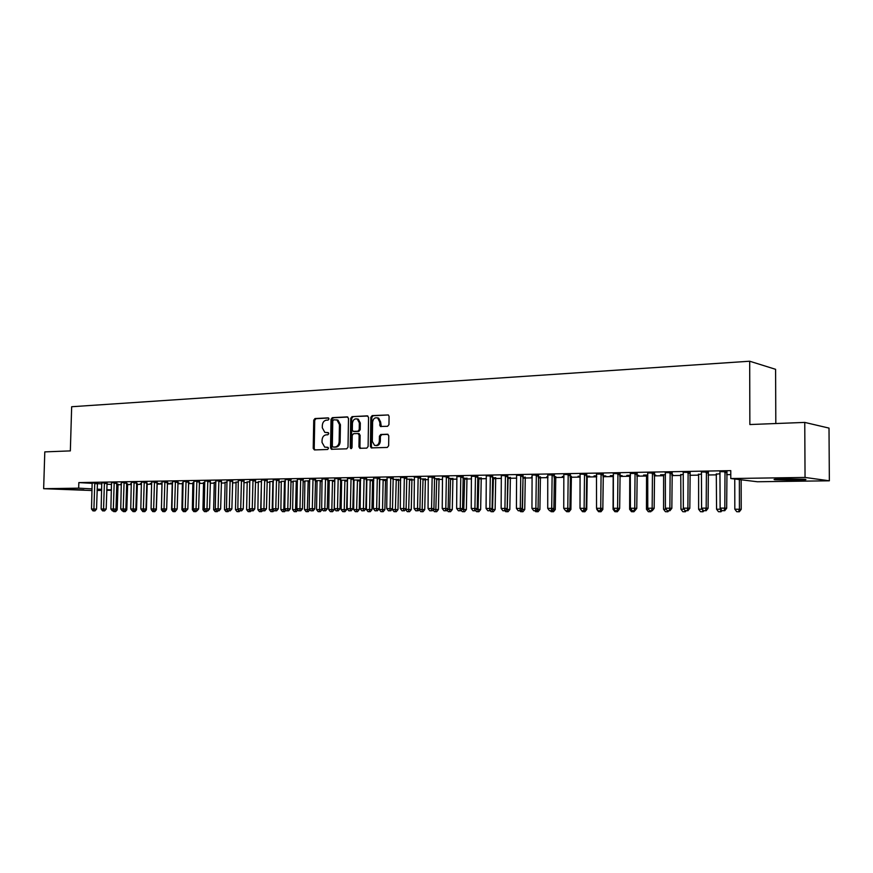 <?xml version="1.0" encoding="UTF-8"?>
<svg xmlns="http://www.w3.org/2000/svg" width="873" height="873" viewBox="0 0 873 873"><rect width="100%" height="100%" fill="white"/><g stroke="black" fill="none" stroke-linecap="round" stroke-linejoin="round"><path stroke-width="1.31" d="M329.012 418.931L328.161 417.872L314.989 418.549L313.734 420.175L313.221 448.406L314.422 449.933L327.604 449.486L328.499 448.34L327.91 447.314L324.701 447.118L322.028 442.415L322.072 440.057C322.366 436.991 323.73 435.256 326.142 434.841L327.866 434.776L328.761 433.63L328.204 432.615L324.832 432.386L322.29 427.77L322.333 425.402C322.628 422.336 323.981 420.59 326.404 420.164L328.117 420.077L329.012 418.931M795.227 480.237L775.104 479.79C772.19 479.342 775.355 479.026 784.609 478.841L804.895 479.277C807.809 479.735 804.59 480.052 795.227 480.237M83.895 489.917L65.311 489.349L83.895 489.917M387.601 426.297L388.954 424.605L389.074 416.366L388.365 414.948L372.182 415.603L370.85 417.294L370.392 446.409L371.221 447.893L387.285 447.445L388.649 445.765L388.791 435.791L387.481 434.219L380.781 434.492L379.428 436.173L379.351 441.094C378.838 444.51 377.223 445.917 374.495 445.317L372.313 441.356L372.607 422.172C373.186 418.614 374.877 417.229 377.682 418.003L379.646 421.834L380.355 426.482L387.601 426.297M730.777 478.535L805.048 477.444L829.35 480.805L757.393 481.754L730.777 478.535L730.766 470.634L78.832 482.594L78.668 488.171L92.091 488.88M92.047 490.517L43.65 488.694L44.796 451.887L70.342 450.894L71.662 406.731L749.689 361.226L749.863 424.54L804.753 422.412L805.048 477.444M43.65 488.694L78.668 488.171M348.491 418.418L347.247 416.89L332.318 417.654L331.042 419.302L330.54 447.794L331.38 449.279L346.712 448.831L348.011 447.183L348.491 418.418M352.037 416.639L367.282 415.854L368.559 417.403L368.111 446.485L366.78 448.144L359.774 448.286L358.945 446.801L359.13 435.06L357.865 433.51L353.554 433.685L352.245 435.343L352.037 447.522L350.826 448.624L350.248 447.587L350.728 418.309L352.037 416.639L367.893 416.017M775.813 423.536L775.595 369.312L749.689 361.226M708.309 472.118L701.325 471.977M720.083 473.788L716.395 474.104M672.112 472.773L665.226 472.62M683.363 474.41L680.842 474.705M637.094 473.395L630.393 473.515M647.842 475.01L643.587 475.087L646.413 475.283L646.544 475.981L646.467 509.286L648.584 509.286M654.226 475.152L655.71 475.13L654.226 474.967M603.188 473.995L596.586 474.115M613.468 475.599L610.325 475.654L613.064 475.85L613.184 476.538L613.064 509.319L614.145 509.319M619.775 475.741L622.198 475.698L619.775 475.49M570.353 474.585L563.74 474.443M580.152 476.407L578.09 476.2L580.152 476.407M587.125 476.287L589.712 476.243L586.416 476.058M538.532 475.152L532.006 475.021M555.697 476.822L554.093 476.603M547.938 476.713L546.825 476.734L547.938 476.833M507.671 475.709L501.233 475.567M525.208 477.335L522.763 477.138M477.749 476.243L471.475 476.352M495.624 477.837L492.383 477.651M448.711 476.756L442.436 476.625M466.891 478.317L462.908 478.153M420.513 477.258L414.315 477.138M438.988 478.786L434.296 478.644M393.123 477.749L387.001 477.629M411.86 479.244L406.512 479.113M366.518 478.229L360.527 478.306M385.484 479.692L387.154 479.67M379.526 479.572L387.154 479.626M340.645 478.688L334.675 478.568M359.84 480.128L360.604 480.117M353.292 480.139L354.045 480.194M353.292 480.019L360.614 479.997M315.491 479.135L309.588 479.015M327.79 480.51L329.154 480.608M327.79 480.456L334.806 480.357M291.015 479.572L285.242 479.626M309.719 480.761L304.928 481.012M267.203 479.997L261.485 480.052M285.307 481.176L281.346 481.405M244.014 480.412L238.362 480.456M261.551 481.58L258.364 481.787M221.426 480.816L215.838 480.859M238.427 481.972L235.983 482.169M199.426 481.209L193.904 481.241M215.904 482.354L214.169 482.529M177.983 481.59L172.516 481.623M199.251 482.834L199.961 482.824L199.251 482.78M193.97 482.725L192.889 482.889M157.085 481.961L151.673 481.983M177.808 483.195L179.118 483.173L177.808 483.096M172.581 483.096L170.453 483.129L172.145 483.227M136.701 482.322L131.354 482.343M157.162 483.544L158.777 483.522L156.911 483.413M151.738 483.446L150.254 483.467L151.727 483.555M116.818 482.682L111.515 482.704M137.345 483.882L136.526 483.718M131.408 483.795L130.546 483.806L131.408 483.86M97.405 483.031L92.167 483.042M118.019 484.209L116.644 484.046M78.832 482.594L92.232 483.347M97.274 483.642L101.846 483.904M106.888 484.188L111.569 484.45M117.877 484.755L121.412 484.69M127.491 484.591L131.387 484.526M137.214 484.428L141.491 484.362M147.057 484.264L151.716 484.188M157.02 484.1L162.04 484.024L161.385 509.745L162.083 509.745M167.278 483.937L172.221 483.849L171.577 509.734L172.581 509.734M177.797 483.762L182.533 483.686M188.448 483.587L192.977 483.511M199.23 483.402L203.54 483.336L202.929 509.701L204.904 509.701M210.164 483.227L214.245 483.151L213.634 509.701L215.958 509.69M221.229 483.042L225.092 482.976L224.492 509.69L227.166 509.679M232.447 482.856L236.07 482.791L235.481 509.679L238.253 509.341M243.807 482.671L247.19 482.616L246.612 509.668L249.416 509.657L249.427 508.915M255.331 482.474L258.452 482.42M266.996 482.278L269.866 482.234L269.31 509.646L272.19 509.636L272.911 481.383M278.825 482.092L281.433 482.049M290.807 481.885L293.153 481.852L292.619 509.625L295.576 509.614L296.274 480.99M302.964 481.689L305.026 481.656M315.284 481.481L317.052 481.459L316.55 509.603L319.583 509.592L320.26 480.587M327.768 481.274L329.252 481.252L328.75 509.581L331.827 509.581L332.504 480.368M340.437 481.067L341.616 481.045L341.125 509.57L344.246 509.57L344.9 480.161M353.281 480.859L354.143 480.837M359.676 480.75L360.604 480.739M366.3 480.641L366.846 480.63L366.387 509.548L369.595 509.548L370.228 479.735M372.411 480.543L373.775 480.521M379.515 480.423L379.286 509.537L382.538 509.537L383.16 479.517M385.32 480.325L387.143 480.292M398.415 480.106L400.707 480.074M411.685 479.888L414.457 479.844M425.151 479.67L428.425 479.615M438.803 479.441L442.589 479.375M452.661 479.212L456.961 479.135M466.717 478.982L471.562 478.895M480.968 478.742L486.37 478.655M495.438 478.502L501.408 478.404M510.116 478.262L516.685 478.153M525.022 478.011L532.192 477.891M540.147 477.76L547.938 477.629M555.501 477.509L563.936 477.367M571.095 477.247L580.185 477.105M586.918 476.985L596.695 476.822M602.992 476.723L613.184 476.549M619.775 476.44L629.739 476.276L629.629 509.297L631.223 509.297M636.854 476.167L646.544 476.003M654.226 475.872L663.622 475.72M671.872 475.578L680.973 475.436M689.823 475.283L698.607 475.141L698.618 509.232L702.416 509.232M708.068 474.988L716.537 474.847M726.62 474.672L730.777 474.606M127.622 484.046L126.53 483.871M121.423 483.958L120.867 483.969L121.423 484.002M107.052 482.856L101.781 482.867M147.199 483.718L146.653 483.566M141.502 483.62L140.335 483.642L141.502 483.707M126.694 482.507L121.369 482.529M167.289 483.38L168.882 483.347L167.3 483.249M162.094 483.271L160.294 483.304L161.963 483.402M146.828 482.147L141.448 482.169M188.459 483.02L189.474 482.998L188.459 482.944M183.199 482.911L182.457 483.064M167.474 481.776L162.029 481.809M204.86 482.54L203.464 482.704M188.633 481.394L183.144 481.427M227.089 482.169L225.005 482.343M210.36 481.012L204.795 481.045M249.918 481.776L247.103 481.983M232.644 480.619L227.024 480.652M273.358 481.383L269.779 481.601M255.527 480.205L249.842 480.259M297.431 480.968L293.055 481.209M279.022 479.79L273.282 479.844M315.295 480.696L316.964 480.816M315.295 480.663L322.181 480.554M303.171 479.353L297.3 479.233M340.448 480.325L341.616 481.034M340.448 480.237L347.618 480.183M327.975 478.917L322.104 478.982M372.575 479.91L373.786 479.888M366.311 479.801L373.786 479.812M353.489 478.459L347.541 478.535M398.579 479.473L392.926 479.342M379.722 477.989L373.709 478.077M425.326 479.015L420.306 478.884M406.72 477.509L400.631 477.607M452.836 478.557L448.504 478.404M434.503 477.007L428.348 477.116M481.154 478.077L477.542 477.902M463.116 476.505L456.775 476.614M510.312 477.586L507.464 477.4M492.601 475.971L486.206 475.84M540.343 477.073L538.314 476.876M532.192 476.974L531.548 476.985L532.192 477.051M522.982 475.436L516.5 475.294M571.291 476.56L570.124 476.331M563.936 476.44L562.332 476.462L563.936 476.625M554.311 474.868L547.84 474.988M596.695 475.883L594.077 475.927L596.695 476.123M603.199 476.014L605.818 475.971L602.959 475.774M586.634 474.29L579.988 474.159M630.524 475.305L626.825 475.37L629.608 475.567L629.739 476.265M636.854 475.447L638.818 475.414L636.864 475.196M620.005 473.701L613.261 473.559M665.455 474.716L660.61 474.792L663.491 474.999L663.622 475.698L663.567 509.265L666.23 509.265M671.872 474.857L672.876 474.836L671.872 474.726M654.455 473.09L647.624 472.937M701.565 474.094L698.476 474.41M690.063 472.446L683.123 472.304M726.86 471.791L719.832 471.638M804.753 422.412L829.012 428.097L829.35 480.805M111.406 490.255L106.713 490.32M101.661 490.386L97.067 490.451M97.11 489.142L101.694 489.382M106.735 489.655L111.417 489.895M359.076 433.641L359.054 434.492M328.357 432.702L327.179 432.746M328.062 447.391L326.917 447.423M328.641 418.025L315.993 418.68L314.727 420.306L314.215 448.504L314.924 449.911M347.836 417.043L333.311 417.785L332.035 419.433L331.533 447.904L332.253 449.322M333.661 419.804L332.766 420.961L332.329 445.994L332.919 447.02L335.014 447.009C337.469 446.616 338.844 444.87 339.15 441.771L339.433 424.594L337.011 420.011L333.661 419.804M333.988 447.151L333.191 447.074M336.552 419.837L337.993 420.142L340.426 424.714L340.132 441.88C339.837 444.968 338.462 446.714 336.007 447.107L334.184 447.172M358.628 433.63L360.113 435.18L359.927 446.911L360.669 448.351M353.019 416.781L351.71 418.44L351.535 448.536M359.327 422.881L357.33 419.051C354.613 418.374 352.987 419.76 352.441 423.219L352.332 429.898L353.118 431.349L357.908 431.251L359.218 429.592L359.327 422.881L360.309 423.012L358.301 419.182L356.937 418.898M354.242 431.524L353.587 431.448M360.309 423.012L360.2 429.712L358.879 431.382L354.569 431.568M377.201 417.796L378.653 418.134L380.617 421.965L381.283 426.581M375.837 445.557C378.402 445.83 379.908 444.379 380.322 441.203L379.351 441.094M388.059 434.35L381.752 434.612L380.399 436.293L380.322 441.203M388.387 414.959L373.153 415.744L371.822 417.425L371.374 446.507L372.127 447.958M115.323 509.81L117.178 509.887L118.051 484.1M113.676 511.6L115.651 511.643L113.119 510.891M114.636 510.607L114.636 511.611M117.178 509.887L115.651 511.643M94.786 482.878L93.913 509.024L91.512 509.024L92.145 482.922M97.449 482.911L96.532 509.123L93.913 509.024L93.924 510.869L92.964 510.869L94.982 510.912L93.924 510.869M94.982 510.912L96.532 509.123M91.512 509.024L92.964 510.869M125.199 509.821L126.792 509.876L127.654 483.937M123.279 511.611L125.265 511.643L122.711 510.88M126.727 482.387L125.843 509.079L124.261 510.901L122.22 510.869L124.261 510.901L124.239 511.611M126.792 509.876L125.265 511.643M135.206 509.821L136.526 509.865L137.388 483.762M132.991 511.611L134.988 511.643L132.412 510.869M133.984 510.901L133.973 511.611M136.526 509.865L134.988 511.643M104.433 482.704L103.56 509.014L101.137 509.014L101.759 482.747M107.084 482.736L106.19 509.112L103.56 509.014L103.571 510.869L102.599 510.869L104.618 510.901L103.571 510.869M104.618 510.901L106.19 509.112M101.137 509.014L102.599 510.869M114.199 482.529L113.337 509.003L110.882 509.003L111.493 482.573M116.851 482.562L115.956 509.09L113.337 509.003L113.337 510.869L112.355 510.869L114.385 510.901L113.337 510.869M114.385 510.901L115.956 509.09M110.882 509.003L112.355 510.869M145.322 509.821L146.38 509.854L147.231 483.598M142.823 511.611L144.831 511.643L142.823 511.611L141.371 509.767M143.827 510.901L143.816 511.611M146.38 509.854L144.831 511.643M155.58 509.821L156.343 509.854L157.195 483.424M152.775 511.611L154.794 511.654L152.775 511.611L151.313 509.756M153.801 510.891L153.779 511.611M156.343 509.854L154.794 511.654M124.086 482.354L123.224 508.981L120.736 508.992L121.336 482.398M123.213 510.869L123.224 508.981L125.843 509.079M120.736 508.992L122.22 510.869M134.093 482.169L133.242 508.97L130.721 508.97L131.31 482.223M136.734 482.202L135.85 509.068L133.242 508.97L133.22 510.858L132.216 510.858L134.267 510.901L133.22 510.858M134.267 510.901L135.85 509.068M130.721 508.97L132.216 510.858M165.957 509.821L166.459 509.243M161.931 483.271L162.04 484.002M162.858 511.611L164.877 511.654L162.858 511.611L161.385 509.745M163.895 510.891L163.873 511.611M166.437 509.843L164.877 511.654M144.231 481.994L143.379 508.959L140.837 508.959L141.415 482.038M146.871 482.016L145.987 509.057L143.379 508.959L143.347 510.858L142.332 510.858L144.394 510.901L143.347 510.858M144.394 510.901L145.987 509.057M140.837 508.959L142.332 510.858M172.112 483.096L172.221 483.838M173.061 511.611L175.091 511.654L173.061 511.611L171.577 509.734M174.109 510.869L174.087 511.622M176.662 509.832L175.091 511.654M154.488 481.809L153.648 508.937L151.073 508.948L151.64 481.852M157.129 481.831L156.245 509.035L153.648 508.937L153.604 510.858L152.579 510.858L154.652 510.891L153.604 510.858M154.652 510.891L156.245 509.035M151.073 508.948L152.579 510.858M182.413 482.922L181.9 509.723L183.221 509.723M183.385 511.622L185.425 511.654L183.385 511.622L181.9 509.723M184.454 510.858L184.421 511.622M186.091 510.891L185.425 511.654M164.877 481.612L164.048 508.926L161.44 508.926L161.996 481.667M167.507 481.645L166.645 509.024L164.048 508.926L163.993 510.847L162.956 510.858L165.03 510.891L163.993 510.847M165.03 510.891L166.645 509.024M161.44 508.926L162.956 510.858M192.857 482.747L192.344 509.712L193.992 509.712M193.839 511.622L195.89 511.654L193.839 511.622L192.344 509.712M194.93 510.847L194.897 511.622M196.556 510.88L195.89 511.654M175.408 481.427L174.578 508.904L171.937 508.915L172.483 481.481M178.027 481.459L177.164 509.014L174.578 508.904L174.513 510.847L173.454 510.847L174.513 510.847M175.549 510.891L177.164 509.014M171.937 508.915L173.454 510.847M203.42 482.573L203.54 483.315M204.424 511.622L206.497 511.665L204.424 511.622L202.929 509.701M205.548 510.519L205.493 511.622M207.163 510.88L206.497 511.665M186.058 481.241L185.251 508.894L182.566 508.894L183.101 481.285M188.677 481.263L187.826 508.992L185.251 508.894L185.174 510.847L184.105 510.847L185.174 510.847M186.2 510.891L187.826 508.992M182.566 508.894L184.105 510.847M214.125 482.387L214.245 483.14M215.151 511.622L217.224 511.665L215.151 511.622L213.634 509.701M216.308 510.138L216.231 511.622M217.901 510.88L217.224 511.665M196.862 481.045L196.054 508.883L193.337 508.883L193.861 481.099M199.47 481.067L198.629 508.981L196.054 508.883L195.967 510.847L194.875 510.847L195.967 510.847M196.992 510.88L198.629 508.981M193.337 508.883L194.875 510.847M224.961 482.202L225.092 482.965M226.009 511.622L228.093 511.665L226.009 511.622L224.492 509.69M227.22 509.756L227.1 511.622M228.781 510.858L228.093 511.665M207.796 480.848L206.999 508.861L204.249 508.861L204.762 480.903M210.404 480.87L209.564 508.97L206.999 508.861L206.901 510.836L205.799 510.836L206.901 510.836M207.927 510.88L209.564 508.97M204.249 508.861L205.799 510.836M235.939 482.016L236.07 482.78M237.009 511.633L239.104 511.665L237.009 511.633L235.481 509.679M238.122 511.633L238.525 509.679M239.802 510.847L239.104 511.665M218.872 480.652L218.086 508.85L215.304 508.85L215.795 480.707M221.48 480.663L220.64 508.948L218.086 508.85L217.977 510.836L216.853 510.836L217.977 510.836M218.992 510.88L220.64 508.948M215.304 508.85L216.853 510.836M247.059 481.831L247.19 482.594M248.15 511.633L250.256 511.665L248.15 511.633L246.612 509.668M249.274 511.633L249.416 509.657L250.038 509.69M250.966 510.825L250.256 511.665M230.101 480.445L229.315 508.828L226.5 508.839L226.98 480.499M232.698 480.466L231.869 508.937L229.315 508.828L229.195 510.836L228.06 510.836L229.195 510.836M230.21 510.88L231.869 508.937M226.5 508.839L228.06 510.836M258.321 481.634L257.884 509.657L260.732 509.646L261.464 481.58M259.434 511.633L261.551 511.676L259.434 511.633L257.884 509.657M260.569 511.633L260.732 509.646L261.704 509.69M262.435 510.629L261.551 511.676M241.472 480.237L240.708 508.817L237.838 508.817L238.318 480.303M244.058 480.259L243.251 508.915L240.708 508.817L240.566 510.836L239.42 510.836L240.566 510.836M241.581 510.869L243.251 508.915M237.838 508.817L239.42 510.836M269.735 481.438L269.866 482.223M270.87 511.633L272.998 511.676L270.87 511.633L269.31 509.646M272.016 511.633L272.19 509.636L273.533 509.701M274.078 510.399L272.998 511.676M252.995 480.03L252.242 508.795L249.34 508.795L249.798 480.095M255.582 480.052L254.774 508.904L252.242 508.795L252.09 510.825L250.933 510.825L252.09 510.825M253.105 510.869L254.774 508.904M249.34 508.795L250.933 510.825M281.292 481.241L280.888 509.636L283.801 509.625L284.511 481.187M282.448 511.633L284.598 511.676L282.448 511.633L280.888 509.636M283.616 511.633L283.801 509.625L285.515 509.701M285.875 510.159L284.598 511.676M264.683 479.823L263.93 508.784L260.994 508.784L261.442 479.877M267.247 479.834L266.451 508.883L263.93 508.784L263.766 510.825L262.587 510.825L263.766 510.825M264.77 510.869L266.451 508.883M260.994 508.784L262.587 510.825M293.012 481.045L293.153 481.831M294.19 511.643L296.34 511.676L294.19 511.643L292.619 509.625M295.369 511.643L295.576 509.614L297.671 509.712M297.835 509.919L296.34 511.676M276.523 479.615L275.781 508.763L272.802 508.763L273.227 479.67M279.076 479.615L278.291 508.872L275.781 508.763L275.595 510.825L274.406 510.825L275.595 510.825M276.599 510.858L278.291 508.872M272.802 508.763L274.406 510.825M304.884 480.848L304.502 509.614L309.915 509.625M307.285 511.643L306.085 511.643L308.245 511.676L307.285 511.643L308.191 480.783M306.085 511.643L304.502 509.614M309.915 509.712L308.245 511.676M288.516 479.397L287.784 508.741L284.773 508.752L285.187 479.452M291.069 479.397L290.294 508.85L287.784 508.741L287.599 510.814L286.388 510.814L287.599 510.814M288.592 510.858L290.294 508.85M284.773 508.752L286.388 510.814M319.354 511.643L318.143 511.643L320.315 511.687L319.354 511.643L319.583 509.592L321.984 509.701L321.995 509.101M316.91 480.641L317.052 481.438M318.143 511.643L316.55 509.603M321.984 509.701L320.315 511.687M300.683 479.179L299.963 508.73L296.907 508.73L297.377 479.463M303.226 479.179L302.451 508.839L299.963 508.73L299.755 510.814L298.533 510.814L299.755 510.814M300.749 510.858L302.451 508.839M296.907 508.73L298.533 510.814M331.587 511.643L330.354 511.643L332.548 511.687L331.587 511.643L331.827 509.581L334.217 509.69L334.806 480.794M329.099 480.434L329.252 481.241M330.354 511.643L328.75 509.581M334.217 509.69L332.548 511.687M313.014 478.95L312.305 508.708L309.206 508.719L309.653 479.244M315.546 478.961L314.782 508.817L312.305 508.708L312.087 510.814L310.843 510.814L312.087 510.814M313.08 510.858L314.782 508.817M309.206 508.719L310.843 510.814M343.995 511.643L342.74 511.643L344.944 511.687L343.995 511.643L344.246 509.57L346.625 509.679L347.334 480.161M342.74 511.643L341.125 509.57M346.625 509.679L344.944 511.687M325.52 478.731L324.821 508.697L321.679 508.697L322.05 478.797M328.041 478.731L327.288 508.806L324.821 508.697L324.581 510.803L323.326 510.803L324.581 510.803M325.574 510.847L327.288 508.806M321.679 508.697L323.326 510.803M353.991 480.008L353.674 509.559L359.196 509.668L359.905 479.943M356.566 511.654L355.3 511.654L357.504 511.687L356.566 511.654L357.483 479.954M355.3 511.654L353.674 509.559M359.196 509.668L357.504 511.687M338.189 478.502L337.513 508.675L334.326 508.675L334.741 478.797M340.71 478.502L339.968 508.784L337.513 508.675L337.251 510.803L335.985 510.803L337.251 510.803M338.233 510.847L339.968 508.784M334.326 508.675L335.985 510.803M369.312 511.654L368.024 511.654L370.25 511.698L369.312 511.654L369.595 509.548L371.953 509.657L372.64 479.724M366.693 479.79L366.846 480.619M368.024 511.654L366.387 509.548M371.953 509.657L370.25 511.698M351.055 478.273L350.379 508.653L347.148 508.664L347.476 478.339M353.554 478.262L352.823 508.773L350.379 508.653L350.106 510.803L348.818 510.803L350.106 510.803M351.088 510.847L352.823 508.773M347.148 508.664L348.818 510.803M382.232 511.654L380.934 511.654L383.171 511.698L382.232 511.654L382.538 509.537L384.873 509.646L385.55 479.495M379.569 479.572L379.722 480.401M380.934 511.654L379.286 509.537M384.873 509.646L383.171 511.698M364.085 478.033L363.43 508.632L360.156 508.643L360.473 478.098M366.584 478.022L365.863 508.752L363.43 508.632L363.146 510.792L361.837 510.792L363.146 510.792M364.117 510.836L365.863 508.752M360.156 508.643L361.837 510.792M392.37 508.872L392.359 509.526L397.979 509.636L398.645 479.277M395.338 511.654L394.018 511.654L396.266 511.698L395.338 511.654L396.266 479.288M394.018 511.654L392.359 509.526M397.979 509.636L396.266 511.698M377.311 477.804L376.667 508.621L373.349 508.621L373.644 477.869M379.788 477.782L379.089 508.73L376.667 508.621L376.361 510.792L375.03 510.792L376.361 510.792M377.332 510.836L379.089 508.73M373.349 508.621L375.03 510.792M405.629 509.275L411.27 509.625L411.925 479.048M408.629 511.654L407.287 511.654L409.546 511.698L408.629 511.654L409.557 479.059M407.287 511.654L405.618 509.516M411.27 509.625L409.546 511.698M390.733 477.553L390.1 508.599L386.728 508.599L387.077 477.869M393.199 477.542L392.501 508.708L390.1 508.599L389.773 510.792L388.43 510.792L389.773 510.792M390.733 510.836L392.501 508.708M386.728 508.599L388.43 510.792M419.236 509.505L424.747 509.614L425.402 478.808M422.106 511.665L420.742 511.665L423.023 511.709L422.106 511.665L423.034 478.83M420.742 511.665L419.149 509.603M424.747 509.614L423.023 511.709M404.341 477.313L403.73 508.577L400.303 508.588L400.565 477.378M406.796 477.291L406.109 508.697L403.73 508.577L403.381 510.781L402.017 510.781L403.381 510.781M404.341 510.836L406.109 508.697M400.303 508.588L402.017 510.781M433.237 509.483L438.421 509.603L439.054 478.568M435.78 511.665L434.394 511.665L436.686 511.709L435.78 511.665L436.718 478.6M434.394 511.665L432.964 509.821M438.421 509.603L436.686 511.709M418.145 477.062L417.545 508.555L414.075 508.566L414.391 477.378M420.59 477.04L419.913 508.675L417.545 508.555L417.185 510.781L415.799 510.781L417.185 510.781M418.134 510.825L419.913 508.675M414.075 508.566L415.799 510.781M447.456 509.472L452.29 509.581L452.912 478.328M449.639 511.665L448.242 511.665L450.544 511.709L449.639 511.665L450.588 478.36M448.242 511.665L446.987 510.039M452.29 509.581L450.544 511.709M432.157 476.811L431.578 508.533L428.054 508.544L428.272 476.887M434.579 476.778L433.925 508.653L431.578 508.533L431.197 510.781L429.789 510.781L431.197 510.781M432.135 510.825L433.925 508.653M428.054 508.544L429.789 510.781M461.882 509.461L466.368 509.57L466.979 478.088M463.716 511.665L462.297 511.665L464.611 511.709L463.716 511.665L464.654 478.131M462.297 511.665L461.217 510.269M466.368 509.57L464.611 511.709M446.376 476.56L445.808 508.512L442.229 508.523L442.513 476.876M448.787 476.527L448.144 508.632L445.808 508.512L445.416 510.77L443.986 510.77L445.416 510.77M446.343 510.825L448.144 508.632M442.229 508.523L443.986 510.77M476.527 509.45L480.641 509.559L481.241 477.847M477.989 511.676L476.549 511.676L478.873 511.72L477.989 511.676L478.939 477.88M476.549 511.676L475.654 510.509M480.641 509.559L478.873 511.72M460.813 476.298L460.257 508.501L456.634 508.501L456.885 476.625M463.203 476.254L462.57 508.621L460.257 508.501L459.842 510.77L458.39 510.77L459.842 510.77M460.769 510.814L462.57 508.621M456.634 508.501L458.39 510.77M491.39 509.428L495.133 509.548L495.711 477.596M492.47 511.676L491.019 511.676L493.354 511.72L492.47 511.676L493.431 477.64M491.019 511.676L490.31 510.76M495.133 509.548L493.354 511.72M475.458 476.036L474.923 508.479L471.245 508.479L471.398 476.112M477.837 475.992L477.215 508.599L474.923 508.479L474.486 510.77L473.013 510.77L474.486 510.77M475.403 510.814L477.215 508.599M471.245 508.479L473.013 510.77M506.482 509.417L509.832 509.537L510.389 477.345M507.18 511.676L505.696 511.676L508.053 511.72L507.18 511.676L508.13 477.389M505.696 511.676L505.02 510.803M509.832 509.537L508.053 511.72M490.331 475.763L489.818 508.457L486.075 508.457L486.283 476.091M492.688 475.73L492.088 508.577L489.818 508.457L489.349 510.76L487.854 510.76L489.349 510.76M490.266 510.814L492.088 508.577M486.075 508.457L487.854 510.76M521.803 509.406L524.749 509.526L525.295 477.095M522.098 511.676L520.592 511.676L522.96 511.731L522.098 511.676L523.058 477.138M520.592 511.676L519.915 510.803M524.749 509.526L522.96 511.731M505.434 475.501L504.932 508.435L501.135 508.435L501.32 475.829M507.759 475.458L507.18 508.555L504.932 508.435L504.452 510.76L502.924 510.76L504.452 510.76M505.347 510.803L507.18 508.555M501.135 508.435L502.924 510.76M537.364 509.385L539.896 509.505L540.431 476.833M537.244 511.687L535.716 511.687L538.095 511.731L537.244 511.687L537.768 508.883M535.716 511.687L535.04 510.792M539.896 509.505L538.095 511.731M520.766 475.218L520.286 508.413L516.423 508.413L516.587 475.556M523.069 475.174L522.512 508.533L520.286 508.413L519.773 510.749L518.235 510.749L519.773 510.749M520.668 510.803L522.512 508.533M516.423 508.413L518.235 510.749M552.62 511.687L551.07 511.687L553.471 511.731L552.62 511.687L553.166 509.374L555.283 509.494L555.785 476.582M551.07 511.687L550.383 510.792M555.283 509.494L553.471 511.731M536.328 474.945L535.869 508.392L531.952 508.392L532.094 475.283M538.619 474.901L538.074 508.512L535.869 508.392L535.335 510.749L533.774 510.749L535.335 510.749M536.218 510.792L538.074 508.512M531.952 508.392L533.774 510.749M569.196 509.385L570.887 509.483L571.379 476.309M566.664 511.687L569.065 511.731L566.664 511.687L565.944 510.76M568.618 510.094L568.236 511.687M570.887 509.483L569.065 511.731M552.14 474.661L551.703 508.359L547.72 508.37L547.753 474.737M554.41 474.617L553.875 508.49L551.703 508.359L551.147 510.749L549.554 510.749L551.147 510.749M552.02 510.792L553.875 508.49M547.72 508.37L549.554 510.749M585.488 509.396L586.743 509.461L587.213 476.047M582.487 511.687L584.91 511.742L582.487 511.687L580.687 509.352M584.321 510.781L584.092 511.687M586.743 509.461L584.91 511.742M568.203 474.366L567.788 508.337L563.74 508.348L563.838 474.716M570.44 474.323L569.938 508.468L567.788 508.337L567.199 510.738L565.584 510.738L567.199 510.738M568.061 510.792L569.938 508.468M563.74 508.348L565.584 510.738M602.032 509.406L602.839 509.45L603.287 475.774M596.75 508.566L597.339 509.33M598.562 511.698L601.006 511.742L598.562 511.698L596.75 509.33M600.428 510.781L600.188 511.698M602.839 509.45L601.006 511.742M584.517 474.072L584.124 508.315L580.01 508.326L580.076 474.421M586.732 474.039L586.241 508.446L584.124 508.315L583.513 510.738L581.876 510.738L583.513 510.738M584.364 510.781L586.241 508.446M580.01 508.326L581.876 510.738M614.887 511.698L617.342 511.742L614.887 511.698L613.064 509.319M616.785 510.781L616.534 511.698M619.186 509.439L617.342 511.742M601.093 473.777L600.722 508.293L596.543 508.304L596.488 473.864M603.287 473.733L602.817 508.424L600.722 508.293L600.089 510.727L598.42 510.727L600.089 510.727M600.93 510.781L602.817 508.424M596.543 508.304L598.42 510.727M631.474 511.698L633.94 511.753L631.474 511.698L629.629 509.297M633.405 510.77L633.154 511.698M634.726 510.77L633.94 511.753M617.942 473.472L617.593 508.272L613.348 508.272L613.359 473.832M620.103 473.439L619.655 508.402L617.593 508.272L616.927 510.727L615.236 510.727L616.927 510.727M617.757 510.781L619.655 508.402M613.348 508.272L615.236 510.727M648.323 511.709L650.8 511.753L648.323 511.709L646.467 509.286M650.298 510.76L650.025 511.709M651.585 510.77L650.8 511.753M635.053 473.166L634.736 508.239L630.415 508.25L630.306 473.253M637.192 473.122L636.766 508.381L634.736 508.239L634.038 510.727L632.314 510.727L634.038 510.727M634.857 510.77L636.766 508.381M630.415 508.25L632.314 510.727M665.444 511.709L667.932 511.753L665.444 511.709L663.567 509.265M667.463 510.716L667.168 511.709M668.729 510.76L667.932 511.753M652.458 472.85L652.153 508.217L647.777 508.228L647.722 473.21M654.554 472.817L654.161 508.348L652.153 508.217L651.433 510.716L649.687 510.716L651.433 510.716M652.24 510.77L654.161 508.348M647.777 508.228L649.687 510.716M680.744 474.454L680.951 509.254L684.17 509.254M682.839 511.709L685.349 511.764L682.839 511.709L680.951 509.254M685.01 510.345L684.596 511.709M686.134 510.76L685.349 511.764M670.148 472.533L669.864 508.195L665.412 508.195L665.335 472.904M672.21 472.5L671.839 508.326L669.864 508.195L669.122 510.716L667.343 510.716L669.122 510.716M669.907 510.76L671.839 508.326M665.412 508.195L667.343 510.716M698.378 474.148L698.607 475.119M700.517 511.709L703.038 511.764L700.517 511.709L698.618 509.232M702.885 509.854L702.296 511.709M703.856 510.727L703.038 511.764M688.12 472.217L687.88 508.162L683.341 508.173L683.232 472.577M690.161 472.173L689.812 508.304L687.88 508.162L687.095 510.705L685.283 510.705L687.095 510.705M687.869 510.76L689.812 508.304M683.341 508.173L685.283 510.705M716.297 473.843L716.569 509.221L720.956 509.21M718.479 511.72L721.022 511.764L718.479 511.72L716.569 509.221M721.065 509.352L720.29 511.72M721.982 510.552L721.022 511.764M706.41 471.878L706.192 508.141L701.586 508.151L701.434 472.26M708.407 471.846L708.09 508.282L706.192 508.141L705.373 510.705L703.54 510.705L705.373 510.705M706.137 510.76L708.09 508.282M701.586 508.151L703.54 510.705M734.76 479.015L734.826 509.199L741.221 509.33L741.155 479.79M738.591 511.72L736.747 511.72L739.311 511.774L738.591 511.72L739.431 509.199L739.366 479.572M736.747 511.72L734.826 509.199M741.221 509.33L739.311 511.774M725.005 471.551L724.808 508.119L720.127 508.119L719.941 471.922M726.969 471.518L726.674 508.25L724.808 508.119L723.968 510.694L722.091 510.694L723.968 510.694M724.71 510.749L726.674 508.25M720.127 508.119L722.091 510.694M314.215 448.504L313.221 448.406M314.727 420.306L313.734 420.175M315.993 418.68L314.989 418.549M331.533 447.904L330.54 447.794M332.035 419.433L331.042 419.302M333.311 417.785L332.318 417.654M336.007 447.107L335.014 447.009M340.132 441.88L339.15 441.771M340.426 424.714L339.433 424.594M359.927 446.911L358.945 446.801M360.113 435.18L359.13 435.06M358.847 433.619L358.203 433.543M351.23 447.696L350.248 447.587M351.71 418.44L350.728 418.309M358.879 431.382L357.908 431.251M360.2 429.712L359.218 429.592M380.573 425.162L379.602 425.042M380.617 421.965L379.646 421.834M380.399 436.293L379.428 436.173M381.752 434.612L380.781 434.492M371.374 446.507L370.392 446.409M371.822 417.425L370.85 417.294M373.153 415.744L372.182 415.603M117.866 484.919L116.622 484.853M117.953 484.406L116.644 484.34M94.721 483.085L97.35 483.238M94.644 483.609L97.263 483.751M127.48 484.766L126.509 484.711M127.556 484.253L126.52 484.188M137.203 484.602L136.504 484.57M137.29 484.089L136.515 484.046M104.367 482.911L106.986 483.064M104.28 483.435L106.91 483.587M114.134 482.736L116.753 482.889M114.047 483.26L116.666 483.413M124.021 482.562L126.629 482.714M123.933 483.096L126.541 483.249M134.027 482.387L136.635 482.54M133.94 482.922L136.548 483.075M144.165 482.202L146.762 482.354M144.078 482.736L146.675 482.9M154.423 482.016L157.02 482.18M154.335 482.562L156.933 482.714M164.811 481.831L167.398 481.994M164.724 482.376L167.31 482.54M175.331 481.645L177.917 481.809M175.244 482.191L177.83 482.354M185.993 481.459L188.568 481.612M185.905 482.005L188.481 482.169M196.785 481.263L199.36 481.427M196.698 481.82L199.262 481.983M207.719 481.067L210.284 481.23M207.632 481.623L210.197 481.787M218.807 480.87L221.36 481.034M218.708 481.427L221.262 481.601M230.025 480.674L232.578 480.837M229.937 481.23L232.48 481.405M241.406 480.466L243.938 480.63M241.308 481.034L243.84 481.209M273.336 482.212L272.747 482.169M252.93 480.259L255.451 480.434M252.832 480.837L255.363 481.001M285.296 482.049L284.347 481.983M285.307 481.47L284.445 481.416M264.606 480.052L267.127 480.226M264.508 480.63L267.029 480.805M297.409 481.874L296.1 481.787M297.42 481.296L296.198 481.219M276.446 479.844L278.956 480.019M276.348 480.423L278.858 480.597M309.697 481.71L308.016 481.59M309.708 481.121L308.114 481.012M288.439 479.626L290.938 479.801M288.341 480.215L290.84 480.39M322.159 481.536L320.085 481.394M322.17 480.947L320.184 480.805M300.607 479.408L303.095 479.583M300.508 479.997L302.996 480.172M334.708 481.361L332.329 481.187M334.806 480.772L332.427 480.608M312.938 479.19L315.415 479.364M312.84 479.779L315.306 479.964M347.105 481.154L344.726 480.979M347.203 480.565L344.824 480.39M325.433 478.961L327.899 479.146M325.334 479.561L327.801 479.746M359.665 480.947L357.297 480.772M359.763 480.357L357.406 480.183M338.113 478.742L340.568 478.928M338.015 479.342L340.459 479.528M372.4 480.739L370.043 480.565M372.498 480.15L370.152 479.964M350.968 478.513L353.412 478.699M350.87 479.113L353.303 479.299M385.309 480.521L382.974 480.346M385.408 479.932L383.072 479.746M364.008 478.273L366.431 478.469M363.899 478.884L366.333 479.07M398.394 480.314L396.08 480.128M398.503 479.714L396.178 479.528M377.234 478.044L379.646 478.229M377.125 478.655L379.537 478.841M411.674 480.095L409.372 479.91M411.772 479.484L409.47 479.299M390.646 477.804L393.036 477.989M390.537 478.426L392.937 478.611M425.14 479.866L422.848 479.692M425.238 479.266L422.958 479.081M404.254 477.564L406.632 477.749M404.144 478.186L406.523 478.371M438.792 479.648L436.522 479.463M438.901 479.037L436.631 478.841M418.069 477.313L420.426 477.509M417.96 477.946L420.317 478.131M452.64 479.419L450.392 479.233M452.749 478.797L450.501 478.611M432.08 477.062L434.416 477.258M431.96 477.695L434.307 477.891M466.695 479.19L464.458 478.993M466.804 478.568L464.578 478.371M446.289 476.811L448.624 477.007M446.179 477.444L448.504 477.64M480.958 478.95L478.742 478.764M481.067 478.328L478.851 478.131M460.726 476.549L463.028 476.756M460.617 477.193L462.919 477.389M495.428 478.72L493.223 478.524M495.537 478.088L493.343 477.891M475.37 476.287L477.662 476.494M475.261 476.942L477.542 477.138M510.105 478.469L507.933 478.284M510.214 477.837L508.042 477.64M490.244 476.025L492.503 476.232M490.124 476.68L492.394 476.876M525.011 478.229L522.851 478.033M525.12 477.586L522.971 477.389M505.336 475.752L507.584 475.96M505.227 476.418L507.464 476.614M540.136 477.978L538.303 477.804M540.245 477.335L538.303 477.149M520.668 475.479L522.894 475.687M520.548 476.145L522.774 476.352M555.49 477.727L554.082 477.596M555.61 477.073L554.093 476.931M536.24 475.207L538.434 475.414M536.12 475.872L538.314 476.08M571.073 477.476L570.124 477.378M571.193 476.811L570.124 476.713M552.042 474.923L554.224 475.141M551.922 475.599L554.104 475.807M587.027 476.549L586.416 476.483M568.105 474.639L570.255 474.857M567.985 475.316L570.134 475.534M584.419 474.345L586.536 474.563M584.299 475.032L586.416 475.25M600.995 474.05L603.09 474.268M600.875 474.737L602.959 474.956M617.833 473.744L619.906 473.974M617.713 474.443L619.775 474.661M634.955 473.439L636.984 473.668M634.824 474.148L636.864 474.366M652.349 473.133L654.357 473.362M652.229 473.843L654.226 474.072M670.038 472.817L672.003 473.046M669.907 473.526L671.872 473.755M688.022 472.5L689.954 472.73M687.891 473.21L689.823 473.45M706.301 472.173L708.199 472.413M706.17 472.893L708.068 473.133M724.896 471.835L726.751 472.075M724.754 472.566L726.62 472.806M775.104 479.79L775.104 479.233M331.958 449.333L331.38 449.279M337.993 420.142L337.011 420.011M360.451 448.362L359.774 448.286M359.327 433.717L358.345 433.597M358.301 419.182L357.33 419.051M381.174 426.591L380.355 426.482M378.653 418.134L377.682 418.003M371.953 447.969L371.221 447.893M706.17 472.795L708.068 473.035M724.797 472.151L726.663 472.391"/></g></svg>
